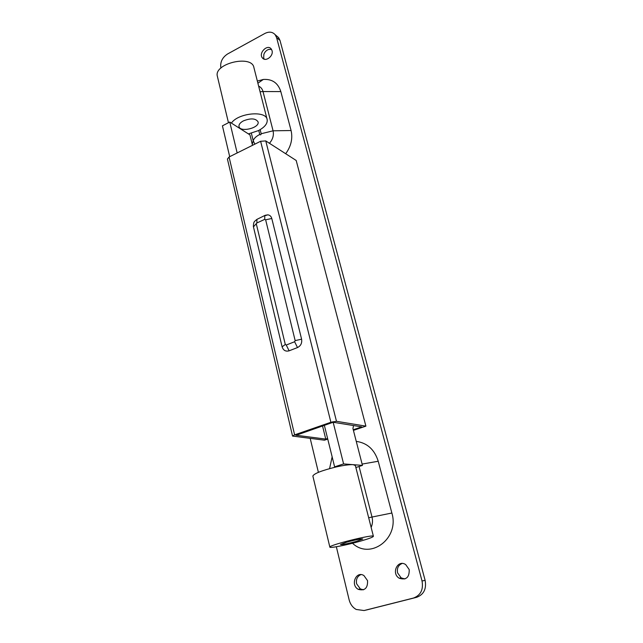 <?xml version="1.0" encoding="UTF-8"?>
<svg xmlns="http://www.w3.org/2000/svg" width="643" height="643" viewBox="0 0 643 643"><rect width="100%" height="100%" fill="white"/><g stroke="black" fill="none" stroke-linecap="round" stroke-linejoin="round"><path stroke-width="0.96" d="M329.57 468.61L332.15 456.843M356.262 441.395C367.169 442.874 374.491 449.497 378.229 461.248L391.868 513.026C399.689 538.344 370.448 560.278 352.493 543.263M257.353 81.09L263.325 79.451C272.19 78.888 278.025 82.931 280.83 91.595L291.086 130.529C292.895 138.534 291.094 146.258 285.685 153.717M367.153 609.813L416.608 597.323C423.785 594.606 426.63 588.956 425.127 580.372L280.002 40.437L278.604 37.607L276.611 35.928M264.217 59.156L263.686 57.902L263.855 54.406C264.763 51.914 266.371 50.258 268.661 49.439L271.539 49.423M272.029 50.604C273.757 56.005 265.583 62.258 262.44 57.966C258.132 53.273 267.327 43.748 271.201 48.932L272.029 50.604M363.512 589.8L360.353 588.948L356.608 583.772C355.876 579.335 357.283 576.297 360.827 574.641M367.555 580.661C367.828 588.2 364.726 591.094 358.264 589.334C350.105 585.042 356.093 570.47 363.93 575.565L367.555 580.661M404.897 578.949L401.168 577.888L397.583 572.857C396.787 568.243 398.29 565.125 402.092 563.485M409.197 569.569C409.454 577.478 406.135 580.364 399.231 578.234C390.888 573.387 397.776 558.992 405.733 564.634L409.197 569.569M302.901 186.02L309.741 212.086M350.025 365.634L357.878 395.549M220.887 68.086L220.846 67.933C220.051 62.154 222.269 57.516 227.509 54.02L264.86 33.468C269.071 31.394 272.503 31.804 275.172 34.706L276.578 37.551L422.033 580.975C423.536 589.623 420.683 595.314 413.449 598.054L364.067 610.537L356.19 609.46C352.629 607.41 350.282 604.219 349.149 599.895L336.337 546.751M318.389 472.34L310.207 438.446M265.149 215.309L256.911 219.376L265.149 215.309L267.85 214.834C269.867 215.14 271.185 216.361 271.796 218.499L301.599 339.191C302.178 343.065 300.811 345.854 297.5 347.558L289.125 350.813C285.661 351.745 283.33 350.419 282.108 346.834L253.366 226.505C253.583 221.69 254.025 221.803 256.911 219.376L256.87 222.976L264.747 219.359L265.639 219.793L295.161 340.613L301.599 339.191M327.753 439.089L324.466 440.198L292.549 436.075L294.615 434.853L330.896 422.274L336.482 421.302L265.776 140.93L260.624 141.275L229.069 156.988L227.429 159.03M353.425 430.376L365.899 426.14L336.482 421.302M333.532 422.322L361.744 426.88L353.264 429.757M327.6 438.478L325.76 439.105L295.876 435.215M332.415 422.515L295.909 435.351M265.776 140.93L296.198 160.477L365.899 426.14M325.76 439.105L322.513 425.947M243.4 120.876C250.883 117.966 255.777 118.312 258.084 121.905C259.86 127.997 239.887 132.747 238.995 126.446C238.738 124.477 240.201 122.62 243.4 120.876M267.094 119.309L253.913 67.603C252.016 54.414 213.605 63.488 217.358 76.252L217.43 76.573M248.407 133.905L258.365 130.633C264.747 127.242 267.681 123.552 267.166 119.574C266.162 110.258 238.143 112.903 231.4 123.094L249.942 134.877L252.514 145.318M229.704 156.675L222.422 125.835L229.76 122.057L231.4 123.094M237.163 152.962L229.76 122.057M346.681 542.17C355.692 539.742 361.053 538.681 362.773 538.995L356.495 541.35C347.582 543.761 342.253 544.806 340.509 544.5L346.681 542.17M361.053 540.972C347.566 544.878 329.433 548.479 329.851 547.113C328.525 545.192 374.547 533.803 373.406 536.326C373.028 537.146 368.913 538.697 361.053 540.972M312.884 476.093L312.86 475.997C314.178 473.481 321.95 470.467 336.176 466.947C343.933 465.235 349.607 464.479 353.208 464.68L355.362 465.54L373.398 536.278M333.002 421.671L343.603 463.916L362.443 465.403L352.935 428.487L353.521 425.553M343.603 463.916L334.617 466.842L336.176 466.947M362.443 465.403L355.868 467.517M324.345 425.312L334.617 466.842M334.802 466.85L334.762 467.284M378.229 461.248L362.097 464.085M252.265 144.289L253.213 140.737L254.837 144.161M260.158 129.653L261.187 133.736L273.074 130.81L263.019 91.547L260.069 91.732M261.187 133.736C260.945 134.917 260.471 135.159 259.764 134.451C256.099 136.348 253.913 138.446 253.213 140.737L251.365 133.254M269.441 143.285C272.793 139.443 273.998 135.287 273.074 130.81L291.086 130.529M259.764 134.451L258.751 130.433M280.83 91.595L263.019 91.547C262.312 88.959 260.849 87.159 258.639 86.146M368.672 517.752L372.016 517.036L359.067 466.488M371.132 527.413C372.594 524.109 372.892 520.645 372.016 517.036L391.868 513.026M276.578 37.551L280.002 40.437M425.127 580.372L422.033 580.975M413.449 598.054L416.608 597.323M367.515 609.733L364.067 610.537M271.796 218.499L265.639 219.793M295.161 340.613L294.615 341.738L297.5 347.558M267.85 214.834L264.755 215.767L264.747 219.359M294.615 341.738L286.239 345.026L289.125 350.813M286.239 345.026L285.299 344.487L282.108 346.834M253.446 226.891L256.87 222.976M285.299 344.487L256.348 224.045M294.615 434.853L229.069 156.988M260.624 141.275L330.896 422.274M257.899 83.22L263.325 79.451M262.44 57.966L263.702 58.955M358.264 589.334L360.353 588.948M399.231 578.234L401.168 577.888M275.172 34.706L278.604 37.607M227.413 158.974L292.549 436.075M228.458 122.725L217.358 76.252M312.86 475.997L329.851 547.113"/></g></svg>
